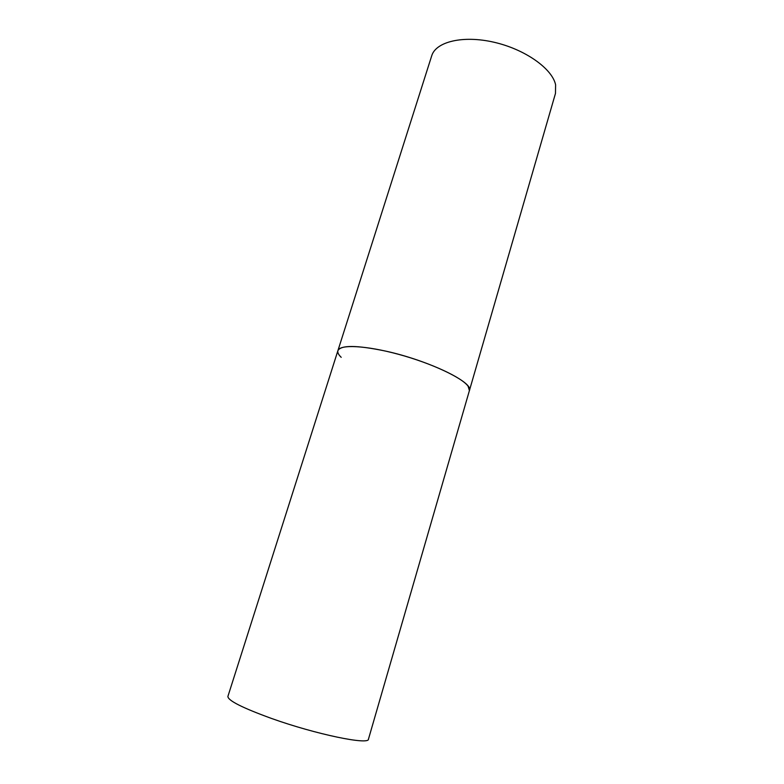 <?xml version="1.0" encoding="UTF-8"?>
<svg xmlns="http://www.w3.org/2000/svg" width="784" height="784" viewBox="0 0 784 784"><rect width="100%" height="100%" fill="white"/><g stroke="black" fill="none" stroke-linecap="round" stroke-linejoin="round"><path stroke-width="1.18" d="M385.013 350.967C356.632 345.107 340.932 344.999 337.914 350.644C339.56 344.205 365.834 345.401 398.556 354.319C431.259 363.178 462.109 377.604 468.126 386.267L469.41 390.589C474.065 382.494 427.956 360.189 385.013 350.967M555.601 84.76L555.474 93.414L368.46 739.145C369.225 745.31 315.864 734.334 271.558 718.467C242.432 707.874 227.879 700.533 227.899 696.437L431.71 55.811C435.835 41.719 462.972 35.055 493.998 42.238C525.035 49.304 552.24 68.649 555.601 84.76M341.207 357.328C338.482 354.701 337.385 352.467 337.914 350.644"/></g></svg>
